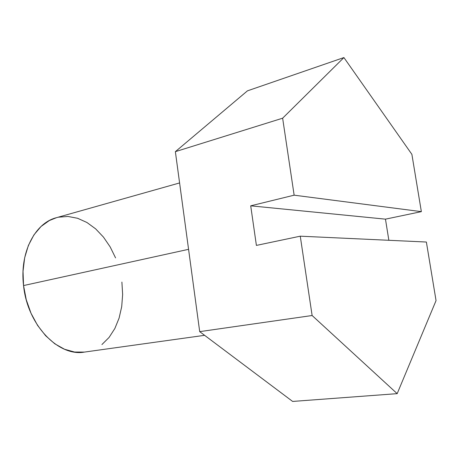 <?xml version="1.0" encoding="UTF-8"?>
<svg xmlns="http://www.w3.org/2000/svg" width="459" height="459" viewBox="0 0 459 459"><rect width="100%" height="100%" fill="white"/><g stroke="black" fill="none" stroke-linecap="round" stroke-linejoin="round"><path stroke-width="0.69" d="M179.595 182.94L56.382 217.709C35.039 222.999 19.456 252.576 23.552 285.561L188.569 249.323L23.552 285.561C27.408 325.224 58.712 357.045 84.571 352.064L204.599 335.322M426.377 242.031L300.266 236.184L312.12 315.517L397.178 393.65L436.05 300.605L426.377 242.031L300.266 236.184L312.12 315.517L397.178 393.65L292.63 401.436L199.699 331.639L292.63 401.436L397.178 393.65L436.05 300.605L426.377 242.031M247.453 90.842L175.367 151.659L199.699 331.639L312.12 315.517L199.699 331.639L175.367 151.659L247.453 90.842L343.911 57.564L247.453 90.842M385.462 219.155L421.356 211.639L411.889 154.356L343.911 57.564L282.635 118.198L175.367 151.659L282.635 118.198L294.139 195.178L250.706 205.827L256.397 245.404L300.266 236.184L256.397 245.404L250.706 205.827L294.139 195.178L421.356 211.639L411.889 154.356L343.911 57.564L282.635 118.198L294.139 195.178L421.356 211.639L385.462 219.155L250.706 205.827L385.462 219.155L388.853 240.292L385.462 219.155M84.364 352.093L74.559 352.036L64.547 349.259L54.759 343.774L45.625 335.724L37.581 325.402L31.011 313.227L26.261 299.738L23.552 285.561L23.025 271.355L24.666 257.78L28.378 245.45L33.932 234.882L41.04 226.488L49.348 220.538L56.532 217.664M58.471 217.187L68.018 216.459L77.623 218.283L86.929 222.489L95.627 228.846L103.447 237.085L110.154 246.879L115.565 257.883M121.899 282.084L122.639 294.517L121.704 306.664L119.088 318.121L114.848 328.506L109.076 337.44L101.921 344.554"/></g></svg>
